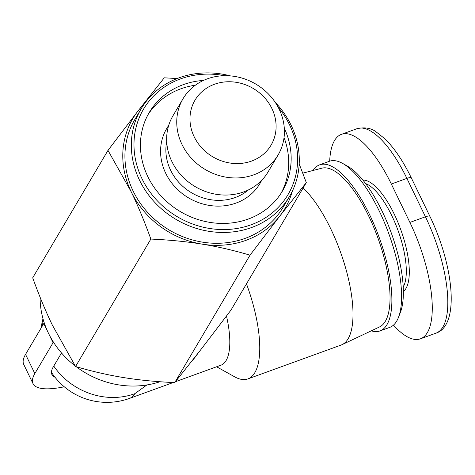 <?xml version="1.0" encoding="UTF-8"?>
<svg xmlns="http://www.w3.org/2000/svg" width="475" height="475" viewBox="0 0 475 475"><rect width="100%" height="100%" fill="white"/><g stroke="black" fill="none" stroke-linecap="round" stroke-linejoin="round"><path stroke-width="0.71" d="M246.472 283.878A88.362 31.136 70 0 1 254.826 372.667A88.362 31.136 70 0 1 247.867 378.913A88.362 31.136 70 0 1 234.626 376.806L216.606 366.771M175.447 381.722L220.899 365.21A66.268 23.352 -110 0 0 226.118 360.525A66.268 23.352 -110 0 0 226.486 316.065M197.743 353.637A87.252 78.423 -149.4 0 1 192.221 360.691M159.98 381.734A87.252 78.423 -149.4 0 1 76.202 366.688M75.198 365.922A87.252 78.423 -149.4 0 1 48.42 333.129A87.252 78.423 -149.4 0 1 40.114 297.261M303.139 187.952A88.362 31.136 70 0 1 344.803 265.181A88.362 31.136 70 0 1 348.098 338.788A88.362 31.136 70 0 1 342.083 344.642A88.362 31.136 70 0 1 341.133 345.04L247.867 378.913M342.083 344.642L379.584 326.913A84.497 29.777 -110 0 0 385.332 321.314A84.497 29.777 -110 0 0 374.009 227.911A84.497 29.777 -110 0 0 321.919 168.162L302.789 173.155M148.04 114.623A77.312 69.487 -149.4 0 1 180.85 88.813A77.312 69.487 -149.4 0 1 195.373 85.191M284.288 128.149A77.312 69.487 -149.4 0 1 282.364 191.17A77.312 69.487 -149.4 0 1 248.283 219.04A77.312 69.487 -149.4 0 1 161.387 196.347A77.312 69.487 -149.4 0 1 149.233 112.516A77.312 69.487 -149.4 0 1 183.314 84.645A77.312 69.487 -149.4 0 1 203.496 80.423M183.029 98.741L172.93 115.835A55.225 49.637 30.6 0 0 181.61 175.708A55.225 49.637 30.6 0 0 243.681 191.924A55.225 49.637 30.6 0 0 268.025 172.009L278.124 154.921A55.225 49.637 30.6 0 0 269.444 95.042A55.225 49.637 30.6 0 0 207.373 78.832A55.225 49.637 30.6 0 0 183.029 98.741A55.225 49.637 30.6 0 0 191.71 158.62A55.225 49.637 30.6 0 0 253.781 174.83A55.225 49.637 30.6 0 0 278.124 154.921M251.602 161.061A44.181 39.71 -149.4 0 1 194.174 136.776A44.181 39.71 -149.4 0 1 214.474 84.259A44.181 39.71 -149.4 0 1 271.902 108.543A44.181 39.71 -149.4 0 1 251.602 161.061M230.529 75.911A86.147 77.431 30.6 0 0 179.111 77.799A86.147 77.431 30.6 0 0 141.134 108.858A86.147 77.431 30.6 0 0 154.672 202.267A86.147 77.431 30.6 0 0 251.507 227.555A86.147 77.431 30.6 0 0 289.483 196.496A86.147 77.431 30.6 0 0 275.197 102.297M289.483 196.496L283.076 207.332A86.147 77.431 -149.4 0 1 245.1 238.391A86.147 77.431 -149.4 0 1 148.271 213.103A86.147 77.431 -149.4 0 1 134.728 119.694L141.134 108.858M278.196 107.297A83.938 75.448 -149.4 0 1 251.067 224.8A83.938 75.448 -149.4 0 1 141.966 178.659A83.938 75.448 -149.4 0 1 180.53 78.886A83.938 75.448 -149.4 0 1 224.705 75.697M313.072 170.472A88.362 31.136 70 0 1 319.663 164.825A88.362 31.136 70 0 1 374.561 225.661A88.362 31.136 70 0 1 386.959 324.674A88.362 31.136 70 0 1 380 330.921A88.362 31.136 70 0 1 371.319 330.82M319.663 164.825L329.377 161.292A88.362 31.136 70 0 1 342.617 163.406A88.362 31.136 70 0 1 388.811 233.712A88.362 31.136 70 0 1 398.513 317.276A88.362 31.136 70 0 1 396.673 321.142A88.362 31.136 70 0 1 389.714 327.394L380 330.921M398.513 317.276L400.449 312.218A83.938 29.581 -110 0 0 391.234 232.833A83.938 29.581 -110 0 0 347.35 166.036L342.617 163.406M329.692 161.185A88.362 31.136 70 0 1 341.472 134.33A88.362 31.136 70 0 1 391.341 184.033L409.901 222.431A88.362 31.136 70 0 1 420.369 338.829A88.362 31.136 70 0 1 393.484 325.114M284.032 137.566A77.312 69.487 -149.4 0 1 281.093 193.23M107.985 150.385L137.893 111.12A88.362 79.414 30.6 0 0 131.183 191.746L107.985 150.385L32.698 277.822C39.087 295.468 45.647 311.238 52.375 325.143L75.567 366.504L150.854 239.062C144.471 221.427 137.91 205.657 131.183 191.746A88.362 79.414 30.6 0 0 202.196 244.138A88.362 79.414 30.6 0 0 279.918 215.911A88.362 79.414 30.6 0 0 292.339 191.128M144.453 103.764A88.362 79.414 30.6 0 0 137.893 111.12L164.273 77.811L177.11 78.553M299.191 163.922L306.304 182.602L279.918 215.911L250.016 255.17C233.7 250.337 217.758 246.662 202.196 244.138C186.639 241.609 169.527 239.917 150.854 239.062M75.567 366.504C91.889 371.337 107.831 375.018 123.387 377.536C138.938 380.071 156.049 381.763 174.729 382.613L201.109 349.303L231.016 310.038L306.304 182.602M174.729 382.613L250.016 255.17M61.512 352.967L53.295 366.872A66.268 17.278 154.2 0 0 51.923 374.537A66.268 17.278 154.2 0 0 54.993 377.233M44.496 323.588L43.777 323.528L53.063 342.724L53.871 342.796M64.262 386.787A87.252 22.753 -25.8 0 1 33.03 383.669A87.252 22.753 -25.8 0 1 34.835 373.576L53.063 342.724M43.777 323.528L25.555 354.374A87.252 22.753 154.2 0 0 23.75 364.473L33.03 383.669M146.864 384.958L134.793 393.698A66.268 59.565 30.6 0 1 53.764 366.077M248.419 189.917A49.703 44.674 -149.4 0 1 235.202 197.541A49.703 44.674 -149.4 0 1 184.781 188.053A49.703 44.674 -149.4 0 1 166.707 141.645M168.667 125.501A54.12 48.64 30.6 0 0 173.939 185.713A54.12 48.64 30.6 0 0 236.075 203.051A54.12 48.64 30.6 0 0 261.612 180.411M365.643 183.588A57.433 20.241 70 0 1 397.997 230.375A57.433 20.241 70 0 1 403.216 287.025M403.352 291.49A59.642 21.019 -110 0 0 405.983 288.42A59.642 21.019 -110 0 0 398.863 224.651A59.642 21.019 -110 0 0 362.882 180.072M391.341 184.033L406.885 178.386A6.626 1.728 154.2 0 1 411.374 178C403.127 161.037 394.256 147.933 384.75 138.682L376.176 131.913C371.218 128.084 364.83 127.009 357.016 128.683A88.362 31.136 70 0 1 406.885 178.386L425.446 216.784A88.362 31.136 70 0 1 435.913 333.183L420.369 338.829M411.374 178L429.934 216.404A6.626 1.728 154.2 0 0 425.446 216.784L409.901 222.431M25.555 354.374L34.835 373.576M43.32 319.883A66.268 59.565 30.6 0 0 42.542 325.618M51.454 372.317A66.268 66.268 0 0 0 129.574 398.383A66.268 23.352 -110 0 0 134.793 393.698M429.934 216.404C453.488 265.169 460.299 325.512 435.913 333.183M357.016 128.683L341.472 134.33M42.993 318.731A66.268 66.268 0 0 0 41.182 327.922M173.197 382.541L129.574 398.383"/></g></svg>
